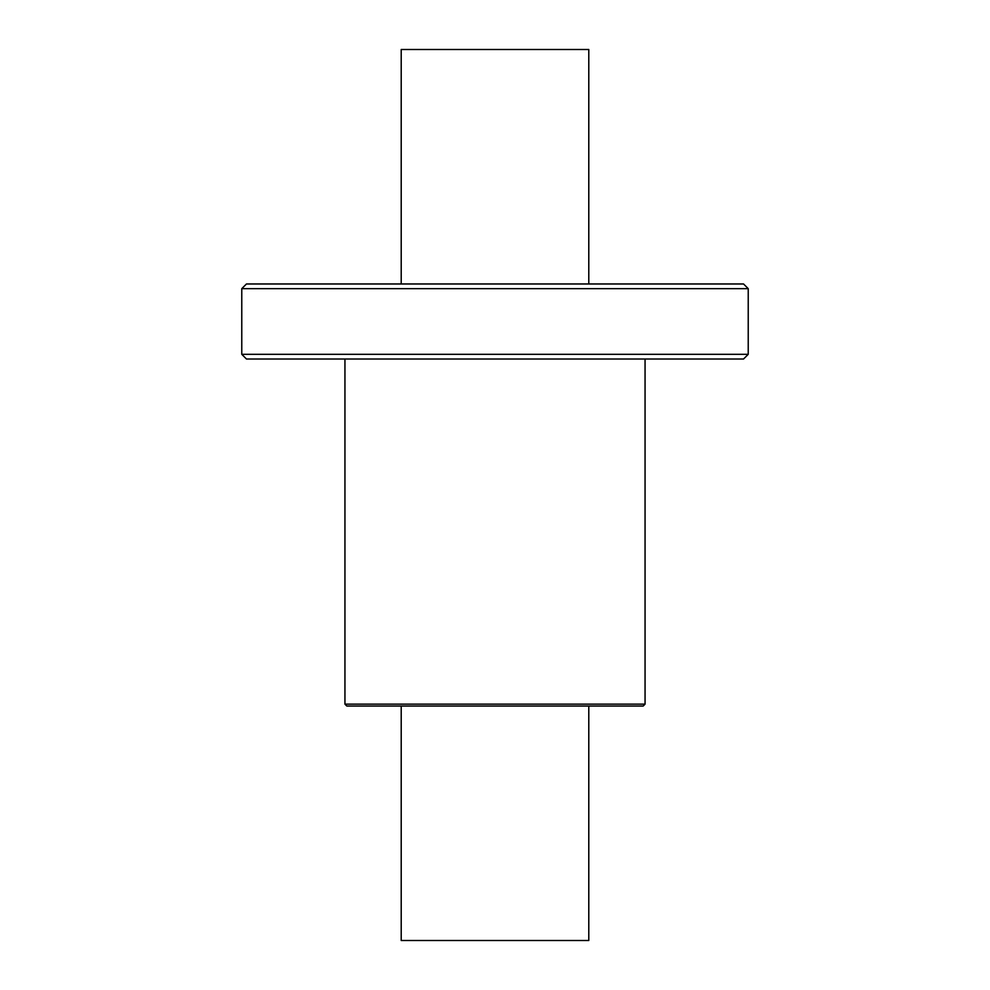 <?xml version="1.0" encoding="UTF-8"?>
<svg xmlns="http://www.w3.org/2000/svg" width="990" height="990" viewBox="0 0 990 990"><rect width="100%" height="100%" fill="white"/><g stroke="black" fill="none" stroke-linecap="round" stroke-linejoin="round"><path stroke-width="1.49" d="M241.77 354.321L246.46 359.011L743.54 359.011L748.23 354.321L748.23 288.659L241.77 288.659L241.77 354.321L748.23 354.321M241.77 288.659L246.46 283.969L743.54 283.969L748.23 288.659M401.21 706.031L401.21 940.5L588.79 940.5L588.79 706.031M588.79 283.969L588.79 49.5L401.21 49.5L401.21 283.969M645.059 704.15L344.941 704.15L346.809 706.031L643.191 706.031L645.059 704.15L645.059 359.011M344.941 704.15L344.941 359.011"/></g></svg>
